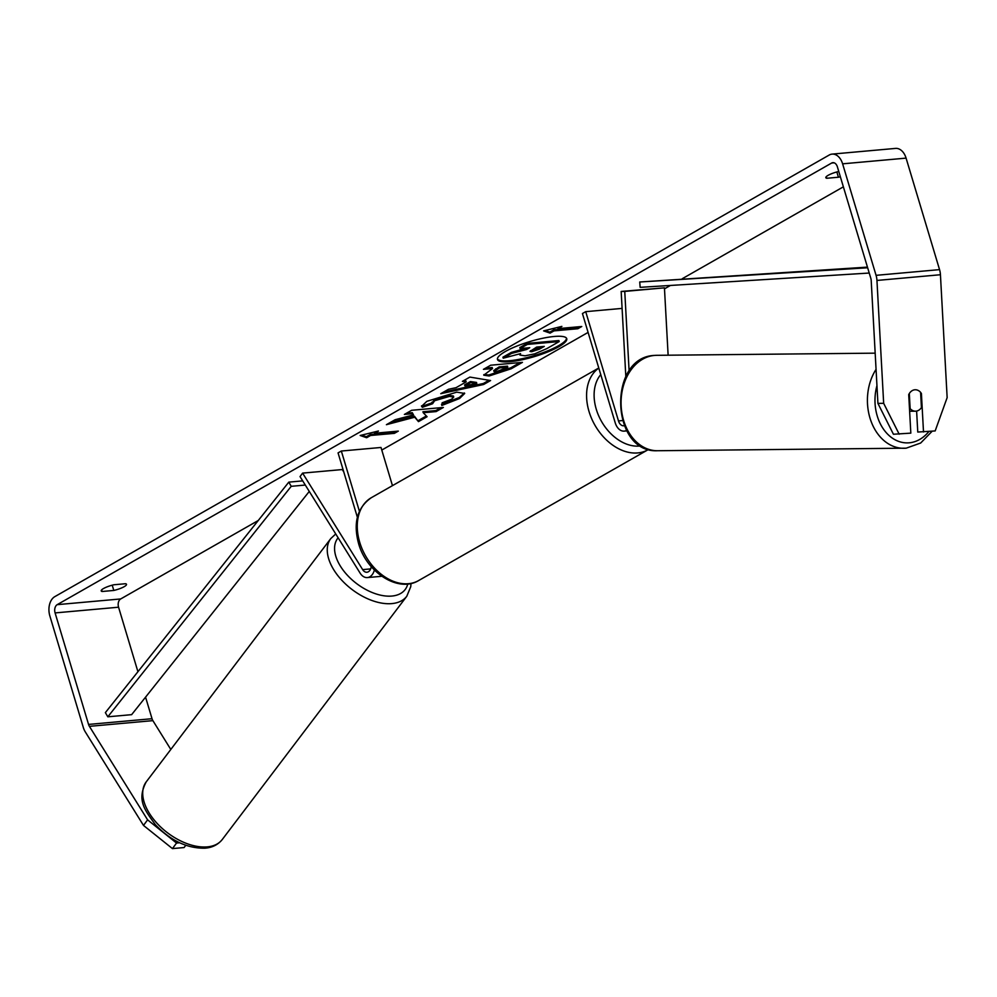 <?xml version="1.0" encoding="UTF-8"?>
<svg xmlns="http://www.w3.org/2000/svg" width="997" height="997" viewBox="0 0 997 997"><rect width="100%" height="100%" fill="white"/><g stroke="black" fill="none" stroke-linecap="round" stroke-linejoin="round"><path stroke-width="1.5" d="M371.22 566.595A7.502 5.022 -95.1 0 1 366.921 572.241A7.502 5.022 -95.1 0 1 362.659 569.623L302.602 473.114L300.035 476.591L360.091 573.088A12.861 8.612 -95.1 0 0 367.395 577.575A12.861 8.612 -95.1 0 0 374.373 570.01M392.457 485.639L381.004 447.466L341.335 451.03L338.058 452.9L357.375 517.281M359.406 511.274L341.335 451.03M367.395 577.575L380.891 576.366A12.861 8.612 -95.1 0 0 381.739 576.229M302.602 473.114L342.27 469.55L343.778 471.967M558.881 346.682A36.154 7.851 163.3 0 0 566.757 338.693A36.154 7.851 163.3 0 0 542.792 338.257A36.154 7.851 163.3 0 0 505.354 351.492A36.154 7.851 163.3 0 0 497.491 359.481A36.154 7.851 163.3 0 0 521.443 359.917A36.154 7.851 163.3 0 0 558.881 346.682M497.416 358.957A36.154 7.851 163.3 0 0 522.254 358.683A36.154 7.851 163.3 0 0 558.582 345.685A36.154 7.851 163.3 0 0 566.533 338.22M113.795 590.448A10.718 2.33 163.3 0 0 124.164 586.685A10.718 2.33 163.3 0 0 126.507 584.317A10.718 2.33 163.3 0 0 125.585 583.719L113.907 584.765A10.718 2.33 163.3 0 0 101.208 590.909A10.718 2.33 163.3 0 0 102.118 591.495L113.795 590.448L112.225 585.189M840.346 176.743A10.718 2.33 -16.7 0 1 838.415 177.229L836.844 171.97M917.601 390.188A10.718 7.951 89.3 0 0 915.283 389.752A10.718 7.951 89.3 0 0 914.822 389.777A10.718 7.951 89.3 0 0 908.716 394.625L910.822 433.134L893.424 434.243L877.921 403.386L871.204 280.518A6.431 4.3 -95.1 0 0 870.817 278.325L837.368 166.811A6.431 4.3 -95.1 0 0 832.869 162.648A6.431 4.3 -95.1 0 0 831.635 163.047L57.215 604.656A6.431 4.3 -95.1 0 0 55.097 612.918L88.546 724.42A6.431 4.3 -95.1 0 0 89.394 726.339L147.606 819.858L176.544 843.051L179.622 842.777M414.752 417.207L418.478 421.631L427.09 416.721L423.239 412.733L436.113 411.587L443.378 407.437L411.636 410.29L404.383 414.44L412.584 413.693L413.506 414.889L395.136 419.712L386.412 424.685L414.752 417.207L414.453 416.21L418.478 421.631M456.028 387.683L466.185 381.901L462.396 381.353L469.899 377.078L490.574 380.542L483.62 384.506L440.761 393.69L448.5 389.279L456.028 387.683M838.415 177.229L826.737 178.276A10.718 2.33 -16.7 0 1 825.828 177.678A10.718 2.33 -16.7 0 1 838.539 171.546L838.789 171.521M843.375 186.838L682.297 278.686M670.445 285.454L664.488 288.843M588.093 332.412L381.789 450.058M258.248 520.509L120.699 598.948A6.431 4.3 -95.1 0 0 118.568 607.21L137.922 671.716M366.647 437.733L360.166 435.49L378.436 431.016L374.511 433.259L398.314 431.115L394.376 433.359L370.572 435.49L366.647 437.733L366.348 436.736L361.687 435.116M557.959 328.636L561.884 326.393L543.614 330.879L550.095 333.123L554.02 330.879L577.824 328.736L581.762 326.505L557.959 328.636L558.27 327.278M489.153 375.981L483.769 375.196L492.506 368.541L483.433 369.351L490.698 365.214L522.44 362.36L511.212 368.765L489.153 375.981L488.854 374.972L483.819 374.623M422.392 407.299L421.569 406.365L426.841 401.33L456.763 392.145L464.689 393.441L459.542 398.526L441.808 405.467L442.145 402.8L451.591 399.211L453.735 397.043L449.46 396.395L434.63 400.732L432.573 403.76L422.392 407.299L421.532 405.841M431.9 402.227L432.573 403.76M877.921 403.386L883.666 403.324L876.949 280.444A15.005 10.045 -95.1 0 0 876.064 275.334L842.615 163.832A15.005 10.045 -95.1 0 0 832.096 154.111A15.005 10.045 -95.1 0 0 829.23 155.021L54.81 596.642A15.005 10.045 -95.1 0 0 49.85 615.909L83.299 727.411A15.005 10.045 -95.1 0 0 85.293 731.898L143.493 825.416L147.606 819.858M176.544 843.051L172.444 848.597L184.096 847.55L185.766 845.294M172.444 848.597L143.493 825.416M145.562 697.152L152.03 718.712A6.431 4.3 -95.1 0 0 152.877 720.632L170.811 749.457M916.617 411.076L917.763 432.05L935.161 430.941L947.15 397.616L940.433 274.736A15.005 10.045 -95.1 0 0 939.548 269.626L906.086 158.124A15.005 10.045 -95.1 0 0 895.58 148.403L832.096 154.111M923.509 431.988L921.402 393.479A10.718 7.951 89.3 0 0 920.592 392.394M883.666 403.324L899.169 434.181M920.655 393.491L921.402 393.479M826.737 178.276L826.264 176.681M102.118 591.495L101.644 589.9M525.045 355.817L519.936 355.057L520.584 353.623L503.236 358.197L511.635 353.399L526.553 349.511L529.743 347.704L520.11 348.564L527.388 344.414L559.205 341.547L546.78 348.638L534.778 353.823L525.045 355.817M520.11 348.564L519.811 347.567L527.089 343.417L558.893 340.55L559.205 341.547M527.089 343.417L527.388 344.414M511.635 353.399L511.336 352.402L527.301 347.916M526.254 348.514L526.553 349.511M511.336 352.402L502.924 357.188L503.236 358.197M519.936 355.057L519.611 353.885M374.822 431.9L374.511 433.259M370.572 435.49L370.273 434.493L394.077 432.349L395.871 431.327M394.077 432.349L394.376 433.359M370.273 434.493L366.348 436.736M579.319 326.717L577.525 327.739L577.824 328.736M545.135 330.505L549.796 332.126L553.721 329.882L577.525 327.739M553.721 329.882L554.02 330.879M549.796 332.126L550.095 333.123M470.758 382.549L464.914 385.889L476.79 383.421L470.758 382.549L470.459 381.552L464.614 384.879L464.914 385.889M470.459 381.552L476.491 382.424L476.79 383.421M463.742 380.58L465.886 380.891L466.185 381.901M488.979 380.268L483.321 383.509L483.62 384.506M483.321 383.509L443.752 391.983M496.008 371.869L507.785 367.158L499.397 367.918L494.038 371.582L496.008 371.869M499.397 367.918L499.098 366.921L507.485 366.161L507.785 367.158M499.098 366.921L493.739 370.585L494.038 371.582M485.576 368.13L492.206 367.532L492.506 368.541M519.998 362.572L510.9 367.756L488.854 374.972M389.939 422.666L414.453 416.21M406.527 413.219L412.284 412.696L413.506 414.889M412.284 412.696L412.584 413.693M423.239 412.733L422.94 411.736L435.814 410.577L440.936 407.661M435.814 410.577L436.113 411.587M418.179 420.634L426.367 415.973M464.415 392.98L459.243 397.529L441.509 404.458M453.735 397.043L453.436 396.046L449.061 395.398L434.331 399.722L432.274 402.751M432.087 402.825L422.092 406.29M531.725 351.704L539.527 349.112L544.287 346.395L536.648 347.081L529.993 351.442L531.725 351.704L531.426 350.695L541.845 346.607M530.466 350.732L531.426 350.695M624.296 425.682A7.502 5.022 84.9 0 1 623.748 425.781A7.502 5.022 84.9 0 1 618.489 420.921L585.713 311.662L622.103 308.397M626.577 430.392A12.861 8.612 84.9 0 1 624.222 431.115A12.861 8.612 84.9 0 1 615.211 422.79L582.435 313.532L585.713 311.662M629.119 371.171L624.758 291.411L621.168 291.448L625.829 376.667M624.758 291.411L664.438 287.834L668.127 355.206M621.168 291.448L664.438 287.834M909.314 393.528L910.136 408.608A10.718 8.088 89.4 0 0 915.47 411.188A10.718 8.088 89.4 0 0 915.944 411.163A10.718 8.088 89.4 0 0 921.427 407.611L920.592 392.332A10.718 8.088 89.4 0 0 915.283 389.752M910.136 408.608L909.476 408.62M867.465 267.121L639.738 282.001L867.652 267.769M869.234 273.041L640.149 287.348L639.738 282.001M288.794 482.137L291.236 486.312L107.826 716.806L105.37 712.618L288.794 482.137L302.702 480.878M291.236 486.312L305.306 485.053M107.826 716.806L131.629 714.662L309.269 491.434M362.659 569.623L370.647 568.901M406.801 596.243L222.244 839.536A47.706 27.717 -142.8 0 1 206.778 846.927A47.706 27.717 -142.8 0 1 157.289 823.584A47.706 27.717 -142.8 0 1 146.235 781.86L330.78 538.579A47.706 27.717 37.2 0 0 341.846 580.304A47.706 27.717 37.2 0 0 391.335 603.646A47.706 27.717 37.2 0 0 406.801 596.243L410.752 586.685L411.013 583.469M407.773 583.993A42.348 24.613 -142.8 0 1 391.447 596.094A42.348 24.613 -142.8 0 1 347.106 574.945A42.348 24.613 -142.8 0 1 338.133 537.794M831.635 163.047L834.14 162.823M57.215 604.656L120.699 598.948M89.394 726.339L152.877 720.632M88.546 724.42L152.03 718.712M55.097 612.918L118.568 607.21M876.949 280.444L940.433 274.736M876.064 275.334L939.548 269.626M842.615 163.832L906.086 158.124M495.646 368.878L495.945 369.887M488.767 374.984L489.066 375.981M510.9 367.756L511.212 368.765M459.243 397.529L459.542 398.526M449.161 395.398L449.46 396.395M449.061 395.398L449.373 396.407M434.331 399.722L434.63 400.732M531.513 350.695L531.812 351.692M539.227 348.103L539.527 349.112M618.489 420.921L622.427 420.572M418.665 580.541C398.015 593.14 366.298 571.979 358.559 543.452C353.025 522.74 357.3 507.473 371.395 497.653A47.706 33.898 60.3 0 0 359.718 542.268A47.706 33.898 60.3 0 0 418.665 580.541L647.975 449.772A47.706 33.898 -119.7 0 1 589.028 411.499A47.706 33.898 -119.7 0 1 598.798 368.092M600.755 374.598A42.348 30.097 60.3 0 0 596.281 409.281A42.348 30.097 60.3 0 0 640.809 445.896M905.999 448.189A47.706 35.979 -90.6 0 1 903.868 448.289A47.706 35.979 -90.6 0 1 870.805 420.572A47.706 35.979 -90.6 0 1 876.064 369.364M876.949 385.665A42.348 31.941 89.4 0 0 909.227 442.805A42.348 31.941 89.4 0 0 928.843 431.514M654.468 355.43A47.706 35.979 89.4 0 0 621.106 404.794A47.706 35.979 89.4 0 0 657.534 450.731C610.55 453.299 607.447 357.375 654.281 355.43L656.599 355.318A47.706 35.979 89.4 0 0 654.468 355.43M222.244 839.536C217.882 844.845 212.012 847.737 204.647 848.198C186.838 848.372 170.4 840.521 155.333 824.631C145.238 810.461 136.315 800.529 146.235 781.86M335.74 533.956L330.78 538.579M624.222 431.115L626.851 430.878M371.395 497.653L598.773 367.993M657.534 450.731L906.186 448.176L920.68 443.017L932.17 431.215M909.625 411.25L915.47 411.188M656.599 355.318L875.179 353.162"/></g></svg>
